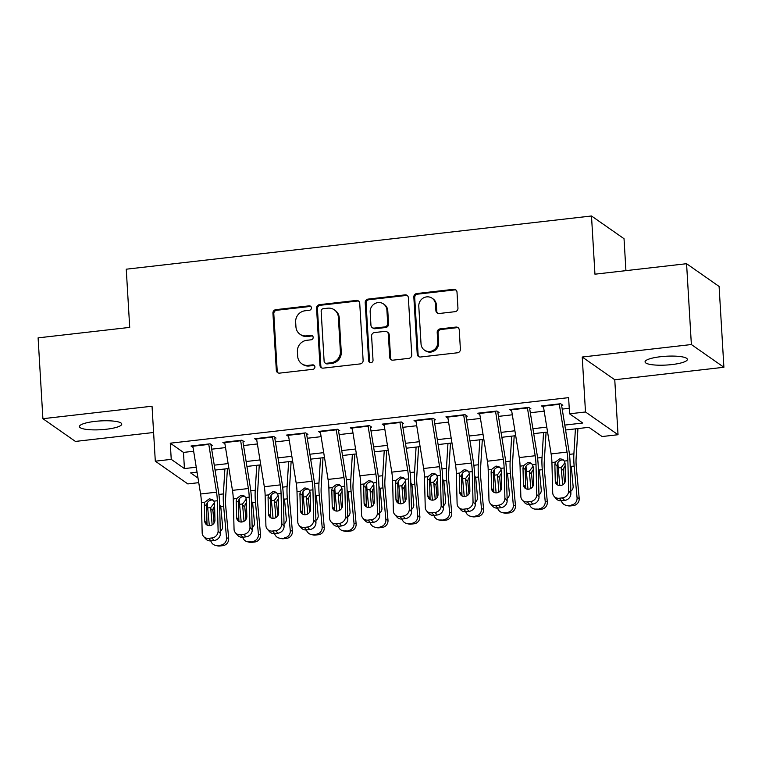 <?xml version="1.0" encoding="UTF-8"?>
<svg xmlns="http://www.w3.org/2000/svg" width="762" height="762" viewBox="0 0 762 762"><rect width="100%" height="100%" fill="white"/><g stroke="black" fill="none" stroke-linecap="round" stroke-linejoin="round"><path stroke-width="1.14" d="M311.42 307.819A2.276 2.153 -55.1 0 0 309.096 305.848L275.863 309.648A3.248 3.077 -55.1 0 0 272.929 313.182L276.32 370.303A3.248 3.077 -55.1 0 0 279.635 373.123L312.868 369.322A2.276 2.153 -55.1 0 0 314.039 365.236A2.276 2.153 -55.1 0 0 312.611 364.874L308.305 365.369A10.401 9.839 -55.1 0 1 301.742 363.741A10.401 9.839 -55.1 0 1 297.694 356.359L297.409 351.596A10.401 9.839 -55.1 0 1 306.819 340.3L311.115 339.804A2.276 2.153 -55.1 0 0 312.287 335.718A2.276 2.153 -55.1 0 0 310.858 335.366L306.553 335.852A10.401 9.839 -55.1 0 1 299.99 334.223A10.401 9.839 -55.1 0 1 295.942 326.841L295.656 322.078A10.401 9.839 -55.1 0 1 305.067 310.782L309.362 310.286A2.276 2.153 -55.1 0 0 311.42 307.819M310.934 306.572A2.276 2.153 -55.1 0 0 309.982 306.467L276.749 310.267A3.248 3.077 -55.1 0 0 273.806 313.792L277.197 370.923A3.248 3.077 -55.1 0 0 278.054 372.875M314.439 365.598A2.276 2.153 -55.1 0 0 313.487 365.493L309.182 365.989L308.305 365.369M312.687 336.09A2.276 2.153 -55.1 0 0 311.734 335.975L307.429 336.471L306.553 335.852M660.587 356.711A21.193 4.401 176.6 0 0 645.052 361.902A21.193 4.401 176.6 0 0 671.836 364.579A21.193 4.401 176.6 0 0 687.362 359.388A21.193 4.401 176.6 0 0 660.587 356.711M94.964 421.396A21.193 4.401 176.6 0 0 79.439 426.587A21.193 4.401 176.6 0 0 106.223 429.254A21.193 4.401 176.6 0 0 121.749 424.072A21.193 4.401 176.6 0 0 94.964 421.396M455.009 311.687A3.248 3.077 -55.1 0 0 457.952 308.153L457 292.132A3.248 3.077 -55.1 0 0 453.685 289.312L416.776 293.532A3.248 3.077 -55.1 0 0 413.833 297.066L417.233 354.187A3.248 3.077 -55.1 0 0 420.548 357.007L457.457 352.787A3.248 3.077 -55.1 0 0 460.391 349.253L459.248 329.898A3.248 3.077 -55.1 0 0 455.924 327.079L440.131 328.889A3.248 3.077 -55.1 0 0 437.197 332.423L437.759 342.014A8.696 8.23 -55.1 0 1 424.415 350.101A8.696 8.23 -55.1 0 1 421.034 343.929L418.795 306.324A8.696 8.23 -55.1 0 1 432.14 298.237A8.696 8.23 -55.1 0 1 435.531 304.409L435.902 310.677A3.248 3.077 -55.1 0 0 439.217 313.496L455.009 311.687M686.572 263.709L719.099 286.445L723.9 367.274L691.372 344.538L686.572 263.709L594.951 274.187L591.493 215.989L126.254 269.196L129.711 327.393L38.1 337.861L42.901 418.7L152.038 406.213L155.305 461.181L171.24 459.362L170.278 443.189L568.604 397.64L569.566 413.804L585.492 411.985L618.03 434.721L602.094 436.54L588.902 427.32L565.585 429.997M691.372 344.538L582.235 357.026L585.492 411.985M359.721 303.257A3.248 3.077 -55.1 0 0 356.406 300.438L319.497 304.657A3.248 3.077 -55.1 0 0 316.563 308.191L319.954 365.312A3.248 3.077 -55.1 0 0 323.269 368.132L360.178 363.912A3.248 3.077 -55.1 0 0 363.122 360.378L359.721 303.257M368.141 299.095L405.051 294.875A3.248 3.077 -55.1 0 1 408.365 297.694L411.756 354.816A3.248 3.077 -55.1 0 1 408.823 358.35L393.021 360.159A3.248 3.077 -55.1 0 1 389.706 357.34L388.325 334.175A3.248 3.077 -55.1 0 0 385.01 331.356L374.533 332.556A3.248 3.077 -55.1 0 0 371.599 336.09L373.028 360.207A2.276 2.153 -55.1 0 1 369.532 362.321A2.276 2.153 -55.1 0 1 368.646 360.702L365.198 302.628A3.248 3.077 -55.1 0 1 368.141 299.095L369.018 299.714L405.927 295.494L405.051 294.875M42.901 418.7L75.428 441.427L153.6 432.492M212.312 445.36L210.112 443.817L190.995 446.008L193.043 447.437M244.173 441.712L241.983 440.179L222.856 442.36L224.914 443.798M276.044 438.064L273.844 436.531L254.727 438.722L256.775 440.15M307.905 434.426L305.714 432.892L286.588 435.073L288.636 436.512M339.776 430.778L337.576 429.244L318.459 431.435L320.507 432.864M371.637 427.139L369.446 425.606L350.32 427.787L352.368 429.216M403.508 423.491L401.307 421.957L382.191 424.139L384.238 425.577M435.369 419.852L433.178 418.309L414.052 420.5L416.1 421.929M467.239 416.204L465.039 414.671L445.922 416.852L447.97 418.29M499.1 412.556L496.91 411.023L477.784 413.214L479.831 414.642M530.971 408.918L528.771 407.384L509.654 409.565L511.702 411.004M170.278 443.189L183.471 452.409L193.662 451.247M211.674 449.18L225.523 447.599M243.535 445.541L257.394 443.951M275.406 441.893L289.255 440.312M307.267 438.255L321.126 436.664M339.138 434.607L352.987 433.026M370.999 430.959L384.858 429.377M402.869 427.32L416.719 425.739M434.731 423.672L448.589 422.091M466.601 420.033L480.451 418.443M498.462 416.385L512.321 414.804M530.333 412.747L544.182 411.156M562.194 409.099L569.233 408.289M543.563 407.356L541.515 405.927L560.642 403.736L562.832 405.27M625.926 270.643L624.03 238.716L591.493 215.989M582.235 357.026L614.763 379.752L723.9 367.274M614.763 379.752L618.03 434.721M198.749 482.66L187.833 483.918L155.305 461.181M564.785 425.082L582.749 423.024L569.566 413.804M171.24 459.362L184.433 468.573L196.253 467.22M214.265 465.163L228.114 463.582M246.126 461.515L259.985 459.934M277.997 457.876L291.846 456.295M309.858 454.228L323.717 452.647M341.728 450.59L355.578 448.999M373.59 446.942L387.448 445.36M405.46 443.303L419.31 441.712M437.321 439.655L451.18 438.074M469.192 436.007L483.041 434.426M501.053 432.368L514.912 430.787M532.924 428.72L546.773 427.139M197.044 472.135L190.586 472.878L198.006 478.06M547.573 432.054L533.714 433.635M515.703 435.693L501.853 437.283M483.841 439.341L469.983 440.922M451.971 442.979L438.121 444.57M420.11 446.627L406.251 448.208M388.239 450.275L374.39 451.856M356.378 453.914L342.519 455.505M324.507 457.562L310.658 459.143M292.646 461.2L278.787 462.791M260.775 464.849L246.926 466.43M228.914 468.497L215.055 470.078M183.471 452.409L184.433 468.573M299.99 334.223L300.876 334.842A10.401 9.839 -55.1 0 0 307.429 336.471M301.742 363.741L302.628 364.35A10.401 9.839 -55.1 0 0 309.182 365.989M358.873 301.295A3.248 3.077 -55.1 0 0 357.292 301.057L320.383 305.276A3.248 3.077 -55.1 0 0 317.44 308.8L320.831 365.931A3.248 3.077 -55.1 0 0 321.688 367.884M323.202 308.705A2.276 2.153 -55.1 0 0 321.145 311.182L324.126 361.321A2.276 2.153 -55.1 0 0 326.45 363.293L330.984 362.779A10.401 9.839 -55.1 0 0 340.385 351.473L338.357 317.202A10.401 9.839 -55.1 0 0 334.299 309.82A10.401 9.839 -55.1 0 0 327.736 308.191L323.202 308.705M325.012 362.941L325.888 363.55A2.276 2.153 -55.1 0 0 327.327 363.912L326.45 363.293M334.299 309.82L335.185 310.439A10.401 9.839 -55.1 0 1 339.233 317.811L341.271 352.092A10.401 9.839 -55.1 0 1 331.861 363.388L327.327 363.912M407.508 295.732A3.248 3.077 -55.1 0 0 405.927 295.494M387.067 331.861L387.944 332.48A3.248 3.077 -55.1 0 1 389.211 334.785L390.582 357.95A3.248 3.077 -55.1 0 0 391.439 359.912M369.018 299.714A3.248 3.077 -55.1 0 0 366.074 303.238L369.532 361.321A2.276 2.153 -55.1 0 0 370.018 362.569M386.906 310.134A8.696 8.23 -55.1 0 0 374.533 303.8A8.696 8.23 -55.1 0 0 370.17 312.049L370.951 325.298A3.248 3.077 -55.1 0 0 374.275 328.108L384.753 326.917A3.248 3.077 -55.1 0 0 387.687 323.383L386.906 310.134L387.782 310.744A8.696 8.23 -55.1 0 0 384.391 304.571L383.515 303.962M372.218 327.603L373.104 328.212A3.248 3.077 -55.1 0 0 375.152 328.727L374.275 328.108M387.782 310.744L388.563 323.993A3.248 3.077 -55.1 0 1 385.629 327.527L375.152 328.727M432.14 298.237L433.026 298.856A8.696 8.23 -55.1 0 1 436.407 305.029L436.778 311.296A3.248 3.077 -55.1 0 0 437.636 313.249M424.415 350.101L425.301 350.72A8.696 8.23 -55.1 0 0 438.645 342.633L437.759 342.014M458.391 327.936A3.248 3.077 -55.1 0 0 456.809 327.698L441.007 329.498A3.248 3.077 -55.1 0 0 438.074 333.032L438.645 342.633M456.143 290.17A3.248 3.077 -55.1 0 0 454.562 289.931L417.652 294.151A3.248 3.077 -55.1 0 0 414.719 297.685L418.109 354.806A3.248 3.077 -55.1 0 0 418.967 356.768M207.369 502.691A24.832 6.172 83.5 0 0 207.702 507.959L209.321 525.656M224.895 468.954L223.371 493.928A24.832 6.172 83.5 0 0 223.637 506.139L226.543 537.839L228.657 538.353A6.62 6.391 103.5 0 1 222.885 545.649L219.704 546.011A6.62 6.391 103.5 0 1 217.551 545.878L215.427 545.373A6.62 6.391 -76.5 0 0 217.58 545.506L219.704 546.011M227.409 468.668L225.581 498.51A16.554 4.115 83.5 0 0 225.762 506.644L228.657 538.353M212.15 524.894L210.664 507.616L214.198 503.072M219.608 504.434L220.856 507.454L222.59 526.342A5.296 5.115 103.5 0 1 220.294 531.304M222.885 545.649L217.58 545.506M220.77 545.135A6.62 6.391 -76.5 0 0 226.543 537.839M210.836 540.887A6.62 6.391 -76.5 0 0 215.427 545.373M214.598 506.101L213.255 508.073L212.912 510.578L214.065 523.084M208.712 443.979A11.592 2.877 83.5 0 0 208.778 444.408L216.522 492.176A16.554 4.115 -96.5 0 1 217.332 500.758L218.113 530.981L220.351 533.514A6.62 6.039 138.5 0 1 214.141 540.506L211.903 537.972A6.62 6.039 -41.5 0 0 218.113 530.981M211.074 445.494L218.361 490.423A24.832 6.172 -96.5 0 1 219.58 503.301L220.351 533.514M192.776 445.799A11.592 2.877 83.5 0 0 192.843 446.227L200.587 494.005A16.554 4.115 -96.5 0 1 201.406 502.587L202.178 532.8A6.62 6.039 -41.5 0 0 203.587 536.458A6.62 6.039 -41.5 0 0 208.712 538.334L211.903 537.972M213.065 500.11L211.407 500.015C208.769 500.529 207.169 502.12 206.597 504.777L206.54 505.739L204.33 504.577L204.759 521.198L206.997 523.742L206.54 505.739M208.712 538.334L210.95 540.868L214.141 540.506M210.95 540.868A6.62 6.039 138.5 0 1 205.826 538.991L203.587 536.458M206.997 523.742A5.296 4.839 -41.5 0 0 207.254 525.17M204.33 504.577L204.835 502.187L209.236 498.872L212.065 499.396L213.903 501.158L214.532 503.415L214.951 520.036A5.296 4.839 138.5 0 1 205.883 524.123A5.296 4.839 138.5 0 1 204.759 521.198M239.23 499.053A24.832 6.172 83.5 0 0 239.573 504.311L241.192 522.018M256.765 465.306L255.232 490.28A24.832 6.172 83.5 0 0 255.499 502.491L258.404 534.191L260.528 534.705A6.62 6.391 103.5 0 1 254.756 542.001L251.565 542.373A6.62 6.391 103.5 0 1 249.412 542.239L247.298 541.725A6.62 6.391 -76.5 0 0 249.45 541.858L251.565 542.373M259.27 465.02L257.442 494.862A16.554 4.115 83.5 0 0 257.623 503.006L260.528 534.705M244.021 521.256L242.526 503.977L246.059 499.424M251.47 500.786L252.727 503.815L254.451 522.694A5.296 5.115 103.5 0 1 252.165 527.656M254.756 542.001L249.45 541.858M252.632 541.496A6.62 6.391 -76.5 0 0 258.404 534.191M242.697 537.239A6.62 6.391 -76.5 0 0 247.298 541.725M246.459 502.453L245.126 504.434L244.783 506.94L245.926 519.436M271.101 495.405A24.832 6.172 83.5 0 0 271.434 500.672L273.053 518.37M288.627 461.667L287.103 486.642A24.832 6.172 83.5 0 0 287.369 498.843L290.274 530.552L292.389 531.057A6.62 6.391 103.5 0 1 286.617 538.363L283.435 538.724A6.62 6.391 103.5 0 1 281.283 538.591L279.159 538.086A6.62 6.391 -76.5 0 0 281.311 538.21L283.435 538.724M291.141 461.372L289.312 491.223A16.554 4.115 83.5 0 0 289.493 499.358L292.389 531.057M275.882 517.608L274.396 500.329L277.93 495.776M283.34 497.148L284.588 500.167L286.322 519.055A5.296 5.115 103.5 0 1 284.026 524.008M286.617 538.363L281.311 538.21M284.502 537.848A6.62 6.391 -76.5 0 0 290.274 530.552M274.568 533.591A6.62 6.391 -76.5 0 0 279.159 538.086M278.33 498.815L276.987 500.786L276.644 503.291L277.797 515.798M302.962 491.757A24.832 6.172 83.5 0 0 303.305 497.024L304.924 514.731M320.497 458.019L318.964 482.994A24.832 6.172 83.5 0 0 319.23 495.205L322.135 526.904L324.26 527.418A6.62 6.391 103.5 0 1 318.487 534.714L315.297 535.076A6.62 6.391 103.5 0 1 313.144 534.953L311.029 534.438A6.62 6.391 -76.5 0 0 313.182 534.572L315.297 535.076M323.002 457.733L321.173 487.575A16.554 4.115 83.5 0 0 321.354 495.71L324.26 527.418M307.753 513.969L306.257 496.691L309.791 492.138M315.201 493.5L316.459 496.519L318.183 515.407A5.296 5.115 103.5 0 1 315.897 520.37M318.487 534.714L313.182 534.572M316.363 534.21A6.62 6.391 -76.5 0 0 322.135 526.904M306.429 529.952A6.62 6.391 -76.5 0 0 311.029 534.438M310.191 495.167L308.858 497.148L308.515 499.653L309.658 512.15M334.832 488.118A24.832 6.172 83.5 0 0 335.166 493.385L336.785 511.083M352.358 454.371L350.834 479.355A24.832 6.172 83.5 0 0 351.101 491.557L354.006 523.265L356.121 523.77A6.62 6.391 103.5 0 1 350.349 531.076L347.167 531.438A6.62 6.391 103.5 0 1 345.015 531.304L342.89 530.79A6.62 6.391 -76.5 0 0 345.043 530.923L347.167 531.438M354.873 454.085L353.044 483.927A16.554 4.115 83.5 0 0 353.225 492.071L356.121 523.77M339.614 510.321L338.128 493.043L341.662 488.49M347.072 489.852L348.32 492.881L350.053 511.769A5.296 5.115 103.5 0 1 347.758 516.722M350.349 531.076L345.043 530.923M348.234 530.562A6.62 6.391 -76.5 0 0 354.006 523.265M338.299 526.304A6.62 6.391 -76.5 0 0 342.89 530.79M342.062 491.519L340.719 493.5L340.376 496.005L341.528 508.511M240.582 440.341A11.592 2.877 83.5 0 0 240.649 440.76L248.393 488.537A16.554 4.115 -96.5 0 1 249.203 497.119L249.974 527.333L252.222 529.866A6.62 6.039 138.5 0 1 246.002 536.858L243.764 534.324A6.62 6.039 -41.5 0 0 249.974 527.333M242.945 441.855L250.222 486.785A24.832 6.172 -96.5 0 1 251.441 499.653L252.222 529.866M224.647 442.16A11.592 2.877 83.5 0 0 224.714 442.579L232.458 490.357A16.554 4.115 -96.5 0 1 233.267 498.939L234.048 529.152A6.62 6.039 -41.5 0 0 235.458 532.809A6.62 6.039 -41.5 0 0 240.582 534.686L243.764 534.324M244.935 496.462L243.269 496.376C240.64 496.891 239.039 498.481 238.468 501.139L238.401 502.091L236.201 500.939L236.62 517.56L238.868 520.094L238.401 502.091M240.582 534.686L242.821 537.229L246.002 536.858M242.821 537.229A6.62 6.039 138.5 0 1 237.696 535.353L235.458 532.809M238.868 520.094A5.296 4.839 -41.5 0 0 239.125 521.532M236.201 500.939L236.706 498.548L241.097 495.233L243.926 495.757L245.774 497.51L246.393 499.767L246.821 516.388A5.296 4.839 138.5 0 1 237.754 520.484A5.296 4.839 138.5 0 1 236.62 517.56M272.444 436.693A11.592 2.877 83.5 0 0 272.51 437.121L280.254 484.889A16.554 4.115 -96.5 0 1 281.064 493.471L281.845 523.694L284.083 526.228A6.62 6.039 138.5 0 1 277.873 533.219L275.634 530.676A6.62 6.039 -41.5 0 0 281.845 523.694M274.806 438.207L282.092 483.137A24.832 6.172 -96.5 0 1 283.312 496.014L284.083 526.228M256.508 438.512A11.592 2.877 83.5 0 0 256.575 438.941L264.319 486.718A16.554 4.115 -96.5 0 1 265.138 495.29L265.909 525.513A6.62 6.039 -41.5 0 0 267.319 529.171A6.62 6.039 -41.5 0 0 272.444 531.047L275.634 530.676M276.797 492.823L275.139 492.728C272.501 493.243 270.901 494.833 270.329 497.491L270.272 498.453L268.062 497.291L268.491 513.912L270.729 516.455L270.272 498.453M272.444 531.047L274.682 533.581L277.873 533.219M274.682 533.581A6.62 6.039 138.5 0 1 269.558 531.705L267.319 529.171M270.729 516.455A5.296 4.839 -41.5 0 0 270.986 517.884M268.062 497.291L268.567 494.9L272.967 491.585L275.796 492.109L277.635 493.862L278.263 496.129L278.682 512.75A5.296 4.839 138.5 0 1 269.615 516.836A5.296 4.839 138.5 0 1 268.491 513.912M304.314 433.045A11.592 2.877 83.5 0 0 304.381 433.473L312.125 481.251A16.554 4.115 -96.5 0 1 312.934 489.833L313.706 520.046L315.954 522.58A6.62 6.039 138.5 0 1 309.734 529.571L307.496 527.037A6.62 6.039 -41.5 0 0 313.706 520.046M306.676 434.569L313.954 479.498A24.832 6.172 -96.5 0 1 315.173 492.366L315.954 522.58M288.379 434.873A11.592 2.877 83.5 0 0 288.446 435.293L296.189 483.07A16.554 4.115 -96.5 0 1 296.999 491.652L297.78 521.865A6.62 6.039 -41.5 0 0 299.19 525.523A6.62 6.039 -41.5 0 0 304.314 527.399L307.496 527.037M308.667 489.175L307 489.08C304.371 489.604 302.771 491.185 302.2 493.852L302.133 494.805L299.933 493.652L300.352 510.273L302.6 512.807L302.133 494.805M304.314 527.399L306.553 529.933L309.734 529.571M306.553 529.933A6.62 6.039 138.5 0 1 301.428 528.056L299.19 525.523M302.6 512.807A5.296 4.839 -41.5 0 0 302.857 514.236M299.933 493.652L300.438 491.261L304.829 487.947L307.658 488.461L309.505 490.223L310.124 492.481L310.553 509.102A5.296 4.839 138.5 0 1 301.485 513.197A5.296 4.839 138.5 0 1 300.352 510.273M336.175 429.406A11.592 2.877 83.5 0 0 336.242 429.825L343.986 477.603A16.554 4.115 -96.5 0 1 344.795 486.185L345.577 516.398L347.815 518.941A6.62 6.039 138.5 0 1 341.605 525.932L339.366 523.389A6.62 6.039 -41.5 0 0 345.577 516.398M338.538 430.921L345.824 475.85A24.832 6.172 -96.5 0 1 347.043 488.718L347.815 518.941M320.24 431.225A11.592 2.877 83.5 0 0 320.307 431.654L328.051 479.422A16.554 4.115 -96.5 0 1 328.87 488.004L329.641 518.227A6.62 6.039 -41.5 0 0 331.051 521.875A6.62 6.039 -41.5 0 0 336.175 523.761L339.366 523.389M340.528 485.527L338.871 485.442C336.233 485.956 334.632 487.547 334.061 490.204L334.004 491.166L331.794 490.004L332.222 506.625L334.461 509.159L334.004 491.166M336.175 523.761L338.414 526.294L341.605 525.932M338.414 526.294A6.62 6.039 138.5 0 1 333.289 524.418L331.051 521.875M334.461 509.159A5.296 4.839 -41.5 0 0 334.718 510.597M331.794 490.004L332.299 487.613L336.699 484.299L339.528 484.822L341.366 486.575L341.995 488.842L342.414 505.463A5.296 4.839 138.5 0 1 333.346 509.549A5.296 4.839 138.5 0 1 332.222 506.625M366.693 484.47A24.832 6.172 83.5 0 0 367.036 489.737L368.656 507.444M384.229 450.733L382.695 475.707A24.832 6.172 83.5 0 0 382.962 487.918L385.867 519.617L387.991 520.132A6.62 6.391 103.5 0 1 382.219 527.428L379.028 527.79A6.62 6.391 103.5 0 1 376.876 527.656L374.761 527.152A6.62 6.391 -76.5 0 0 376.914 527.285L379.028 527.79M386.734 450.447L384.905 480.289A16.554 4.115 83.5 0 0 385.086 488.423L387.991 520.132M371.485 506.673L369.989 489.394L373.523 484.851M378.933 486.213L380.19 489.233L381.914 508.121A5.296 5.115 103.5 0 1 379.628 513.083M382.219 527.428L376.914 527.285M380.095 526.913A6.62 6.391 -76.5 0 0 385.867 519.617M370.161 522.665A6.62 6.391 -76.5 0 0 374.761 527.152M373.923 487.88L372.589 489.852L372.247 492.357L373.39 504.863M368.046 425.758A11.592 2.877 83.5 0 0 368.113 426.187L375.857 473.964A16.554 4.115 -96.5 0 1 376.666 482.537L377.438 512.759L379.686 515.293A6.62 6.039 138.5 0 1 373.466 522.284L371.227 519.751A6.62 6.039 -41.5 0 0 377.438 512.759M370.408 427.282L377.685 472.202A24.832 6.172 -96.5 0 1 378.905 485.08L379.686 515.293M352.111 427.587A11.592 2.877 83.5 0 0 352.177 428.006L359.921 475.783A16.554 4.115 -96.5 0 1 360.731 484.365L361.512 514.579A6.62 6.039 -41.5 0 0 362.922 518.236A6.62 6.039 -41.5 0 0 368.046 520.113L371.227 519.751M372.399 481.889L370.732 481.794C368.103 482.317 366.503 483.899 365.931 486.566L365.865 487.518L363.665 486.366L364.084 502.977L366.332 505.52L365.865 487.518M368.046 520.113L370.284 522.646L373.466 522.284M370.284 522.646A6.62 6.039 138.5 0 1 365.16 520.77L362.922 518.236M366.332 505.52A5.296 4.839 -41.5 0 0 366.589 506.949M363.665 486.366L364.169 483.975L368.56 480.66L371.389 481.174L373.237 482.937L373.856 485.194L374.285 501.815A5.296 4.839 138.5 0 1 365.217 505.901A5.296 4.839 138.5 0 1 364.084 502.977M398.564 480.832A24.832 6.172 83.5 0 0 398.897 486.089L400.517 503.796M416.09 447.084L414.566 472.059A24.832 6.172 83.5 0 0 414.833 484.27L417.738 515.979L419.852 516.484A6.62 6.391 103.5 0 1 414.08 523.78L410.899 524.151A6.62 6.391 103.5 0 1 408.746 524.018L406.622 523.504A6.62 6.391 -76.5 0 0 408.775 523.637L410.899 524.151M418.605 446.799L416.776 476.641A16.554 4.115 83.5 0 0 416.957 484.784L419.852 516.484M403.346 503.034L401.86 485.756L405.394 481.203M410.804 482.565L412.052 485.594L413.785 504.482A5.296 5.115 103.5 0 1 411.49 509.435M414.08 523.78L408.775 523.637M411.966 523.275A6.62 6.391 -76.5 0 0 417.738 515.979M402.031 519.017A6.62 6.391 -76.5 0 0 406.622 523.504M405.794 484.232L404.451 486.213L404.108 488.718L405.26 501.215M399.907 422.119A11.592 2.877 83.5 0 0 399.974 422.539L407.718 470.316A16.554 4.115 -96.5 0 1 408.527 478.898L409.308 509.111L411.547 511.654A6.62 6.039 138.5 0 1 405.336 518.636L403.098 516.103A6.62 6.039 -41.5 0 0 409.308 509.111M402.269 423.634L409.556 468.563A24.832 6.172 -96.5 0 1 410.775 481.432L411.547 511.654M383.972 423.939A11.592 2.877 83.5 0 0 384.038 424.367L391.782 472.135A16.554 4.115 -96.5 0 1 392.601 480.717L393.373 510.94A6.62 6.039 -41.5 0 0 394.783 514.588A6.62 6.039 -41.5 0 0 399.907 516.465L403.098 516.103M404.26 478.241L402.603 478.155C399.964 478.669 398.364 480.26 397.793 482.918L397.735 483.87L395.526 482.717L395.954 499.339L398.193 501.872L397.735 483.87M399.907 516.465L402.145 519.008L405.336 518.636M402.145 519.008A6.62 6.039 138.5 0 1 397.021 517.131L394.783 514.588M398.193 501.872A5.296 4.839 -41.5 0 0 398.45 503.311M395.526 482.717L396.03 480.327L400.431 477.012L403.26 477.536L405.098 479.288L405.727 481.555L406.146 498.167A5.296 4.839 138.5 0 1 397.078 502.263A5.296 4.839 138.5 0 1 395.954 499.339M430.425 477.183A24.832 6.172 83.5 0 0 430.768 482.451L432.387 500.148M447.961 443.446L446.427 468.42A24.832 6.172 83.5 0 0 446.694 480.632L449.599 512.331L451.723 512.845A6.62 6.391 103.5 0 1 445.951 520.141L442.76 520.503A6.62 6.391 103.5 0 1 440.607 520.37L438.493 519.865A6.62 6.391 -76.5 0 0 440.646 519.989L442.76 520.503M450.466 443.16L448.637 473.002A16.554 4.115 83.5 0 0 448.818 481.136L451.723 512.845M435.216 499.386L433.721 482.108L437.255 477.564M442.665 478.927L443.922 481.946L445.646 500.834A5.296 5.115 103.5 0 1 443.36 505.797M445.951 520.141L440.646 519.989M443.827 519.627A6.62 6.391 -76.5 0 0 449.599 512.331M433.892 515.369A6.62 6.391 -76.5 0 0 438.493 519.865M437.655 480.593L436.321 482.565L435.978 485.07L437.121 497.576M431.778 418.471A11.592 2.877 83.5 0 0 431.844 418.9L439.579 466.668A16.554 4.115 -96.5 0 1 440.398 475.25L441.169 505.473L443.417 508.006A6.62 6.039 138.5 0 1 437.197 514.998L434.959 512.464A6.62 6.039 -41.5 0 0 441.169 505.473M434.14 419.986L441.417 464.915A24.832 6.172 -96.5 0 1 442.636 477.793L443.417 508.006M415.842 420.291A11.592 2.877 83.5 0 0 415.909 420.719L423.653 468.497A16.554 4.115 -96.5 0 1 424.463 477.079L425.244 507.292A6.62 6.039 -41.5 0 0 426.653 510.95A6.62 6.039 -41.5 0 0 431.778 512.826L434.959 512.464M436.131 474.602L434.464 474.507C431.835 475.021 430.235 476.612 429.663 479.269L429.597 480.231L427.396 479.069L427.815 495.691L430.063 498.234L429.597 480.231M431.778 512.826L434.016 515.36L437.197 514.998M434.016 515.36A6.62 6.039 138.5 0 1 428.892 513.483L426.653 510.95M430.063 498.234A5.296 4.839 -41.5 0 0 430.32 499.662M427.396 479.069L427.892 476.679L432.292 473.364L435.121 473.888L436.969 475.64L437.588 477.907L438.017 494.528A5.296 4.839 138.5 0 1 428.949 498.615A5.296 4.839 138.5 0 1 427.815 495.691M462.296 473.535A24.832 6.172 83.5 0 0 462.629 478.803L464.248 496.51M479.822 439.798L478.298 464.772A24.832 6.172 83.5 0 0 478.565 476.983L481.47 508.683L483.584 509.197A6.62 6.391 103.5 0 1 477.812 516.493L474.631 516.855A6.62 6.391 103.5 0 1 472.478 516.731L470.354 516.217A6.62 6.391 -76.5 0 0 472.507 516.35L474.631 516.855M482.336 439.512L480.508 469.354A16.554 4.115 83.5 0 0 480.689 477.498L483.584 509.197M467.077 495.748L465.592 478.469L469.125 473.916M474.536 475.278L475.783 478.307L477.517 497.186A5.296 5.115 103.5 0 1 475.221 502.148M477.812 516.493L472.507 516.35M475.698 515.988A6.62 6.391 -76.5 0 0 481.47 508.683M465.763 511.731A6.62 6.391 -76.5 0 0 470.354 516.217M469.525 476.945L468.182 478.927L467.839 481.432L468.992 493.928M463.639 414.833A11.592 2.877 83.5 0 0 463.706 415.252L471.449 463.029A16.554 4.115 -96.5 0 1 472.259 471.611L473.04 501.825L475.278 504.358A6.62 6.039 138.5 0 1 469.068 511.35L466.83 508.816A6.62 6.039 -41.5 0 0 473.04 501.825M466.001 416.347L473.288 461.277A24.832 6.172 -96.5 0 1 474.507 474.145L475.278 504.358M447.704 416.652A11.592 2.877 83.5 0 0 447.77 417.071L455.514 464.849A16.554 4.115 -96.5 0 1 456.333 473.431L457.105 503.644A6.62 6.039 -41.5 0 0 458.514 507.302A6.62 6.039 -41.5 0 0 463.639 509.178L466.83 508.816M467.992 470.954L466.334 470.859C463.696 471.383 462.096 472.973 461.524 475.631L461.467 476.583L459.257 475.431L459.686 492.052L461.924 494.586L461.467 476.583M463.639 509.178L465.877 511.721L469.068 511.35M465.877 511.721A6.62 6.039 138.5 0 1 460.753 509.835L458.514 507.302M461.924 494.586A5.296 4.839 -41.5 0 0 462.182 496.024M459.257 475.431L459.762 473.04L464.163 469.725L466.992 470.249L468.83 472.002L469.459 474.259L469.878 490.88A5.296 4.839 138.5 0 1 460.81 494.976A5.296 4.839 138.5 0 1 459.686 492.052M494.157 469.897A24.832 6.172 83.5 0 0 494.5 475.164L496.119 492.862M511.693 436.159L510.159 461.134A24.832 6.172 83.5 0 0 510.426 473.335L513.331 505.044L515.455 505.549A6.62 6.391 103.5 0 1 509.683 512.855L506.492 513.217A6.62 6.391 103.5 0 1 504.339 513.083L502.225 512.578A6.62 6.391 -76.5 0 0 504.377 512.702L506.492 513.217M514.198 435.864L512.369 465.715A16.554 4.115 83.5 0 0 512.55 473.85L515.455 505.549M498.948 492.1L497.453 474.821L500.986 470.268M506.397 471.64L507.654 474.659L509.378 493.547A5.296 5.115 103.5 0 1 507.092 498.5M509.683 512.855L504.377 512.702M507.559 512.34A6.62 6.391 -76.5 0 0 513.331 505.044M497.624 508.083A6.62 6.391 -76.5 0 0 502.225 512.578M501.386 473.297L500.053 475.278L499.71 477.784L500.853 490.29M495.51 411.185A11.592 2.877 83.5 0 0 495.576 411.613L503.311 459.381A16.554 4.115 -96.5 0 1 504.13 467.963L504.901 498.186L507.149 500.72A6.62 6.039 138.5 0 1 500.929 507.711L498.691 505.168A6.62 6.039 -41.5 0 0 504.901 498.186M497.872 412.699L505.149 457.629A24.832 6.172 -96.5 0 1 506.368 470.497L507.149 500.72M479.574 413.004A11.592 2.877 83.5 0 0 479.641 413.433L487.385 461.21A16.554 4.115 -96.5 0 1 488.194 469.783L488.975 500.005A6.62 6.039 -41.5 0 0 490.385 503.663A6.62 6.039 -41.5 0 0 495.51 505.539L498.691 505.168M499.862 467.316L498.196 467.22C495.567 467.735 493.967 469.325 493.395 471.983L493.328 472.945L491.119 471.783L491.547 488.404L493.795 490.938L493.328 472.945M495.51 505.539L497.748 508.073L500.929 507.711M497.748 508.073A6.62 6.039 138.5 0 1 492.623 506.197L490.385 503.663M493.795 490.938A5.296 4.839 -41.5 0 0 494.052 492.376M491.119 471.783L491.623 469.392L496.024 466.077L498.853 466.601L500.701 468.354L501.32 470.621L501.748 487.242A5.296 4.839 138.5 0 1 492.681 491.328A5.296 4.839 138.5 0 1 491.547 488.404M526.028 466.249A24.832 6.172 83.5 0 0 526.361 471.516L527.98 489.223M543.554 432.511L542.03 457.486A24.832 6.172 83.5 0 0 542.296 469.697L545.201 501.396L547.316 501.91A6.62 6.391 103.5 0 1 541.544 509.207L538.363 509.568A6.62 6.391 103.5 0 1 536.21 509.445L534.086 508.93A6.62 6.391 -76.5 0 0 536.238 509.064L538.363 509.568M546.068 432.225L544.239 462.067A16.554 4.115 83.5 0 0 544.411 470.202L547.316 501.91M530.809 488.452L529.323 471.183L532.857 466.63M538.267 467.992L539.515 471.011L541.249 489.899A5.296 5.115 103.5 0 1 538.953 494.862M541.544 509.207L536.238 509.064M539.429 508.692A6.62 6.391 -76.5 0 0 545.201 501.396M529.495 504.444A6.62 6.391 -76.5 0 0 534.086 508.93M533.257 469.659L531.914 471.63L531.571 474.135L532.724 486.642M527.371 407.537A11.592 2.877 83.5 0 0 527.437 407.965L535.181 455.743A16.554 4.115 -96.5 0 1 535.991 464.325L536.772 494.538L539.01 497.072A6.62 6.039 138.5 0 1 532.8 504.063L530.562 501.529A6.62 6.039 -41.5 0 0 536.772 494.538M529.733 409.061L537.019 453.99A24.832 6.172 -96.5 0 1 538.239 466.858L539.01 497.072M511.435 409.365A11.592 2.877 83.5 0 0 511.502 409.785L519.246 457.562A16.554 4.115 -96.5 0 1 520.065 466.144L520.837 496.357A6.62 6.039 -41.5 0 0 522.246 500.015A6.62 6.039 -41.5 0 0 527.371 501.891L530.562 501.529M531.724 463.667L530.066 463.572C527.428 464.096 525.828 465.677 525.256 468.344L525.189 469.297L522.989 468.144L523.418 484.765L525.656 487.299L525.189 469.297M527.371 501.891L529.609 504.425L532.8 504.063M529.609 504.425A6.62 6.039 138.5 0 1 524.485 502.549L522.246 500.015M525.656 487.299A5.296 4.839 -41.5 0 0 525.913 488.728M522.989 468.144L523.494 465.753L527.895 462.439L530.723 462.953L532.562 464.715L533.19 466.973L533.61 483.594A5.296 4.839 138.5 0 1 524.542 487.69A5.296 4.839 138.5 0 1 523.418 484.765M557.889 462.61A24.832 6.172 83.5 0 0 558.232 467.868L559.851 485.575M575.424 428.863L573.891 453.847A24.832 6.172 83.5 0 0 574.157 466.049L577.063 497.757L579.187 498.262A6.62 6.391 103.5 0 1 573.415 505.568L570.224 505.93A6.62 6.391 103.5 0 1 568.071 505.797L565.956 505.282A6.62 6.391 -76.5 0 0 568.109 505.416L570.224 505.93M577.929 428.577L576.101 458.419A16.554 4.115 83.5 0 0 576.282 466.563L579.187 498.262M562.68 484.813L561.184 467.535L564.718 462.982M570.128 464.344L571.386 467.373L573.11 486.261A5.296 5.115 103.5 0 1 570.824 491.214M573.415 505.568L568.109 505.416M571.29 505.054A6.62 6.391 -76.5 0 0 577.063 497.757M561.356 500.796A6.62 6.391 -76.5 0 0 565.956 505.282M565.118 466.011L563.785 467.992L563.442 470.497L564.585 483.003M559.241 403.898A11.592 2.877 83.5 0 0 559.308 404.317L567.042 452.095A16.554 4.115 -96.5 0 1 567.861 460.677L568.633 490.89L570.881 493.433A6.62 6.039 138.5 0 1 564.661 500.424L562.423 497.881A6.62 6.039 -41.5 0 0 568.633 490.89M561.604 405.413L568.881 450.342A24.832 6.172 -96.5 0 1 570.1 463.21L570.881 493.433M543.306 405.717A11.592 2.877 83.5 0 0 543.373 406.146L551.116 453.914A16.554 4.115 -96.5 0 1 551.926 462.496L552.707 492.719A6.62 6.039 -41.5 0 0 554.117 496.367A6.62 6.039 -41.5 0 0 559.241 498.253L562.423 497.881M563.594 460.019L561.927 459.934C559.298 460.448 557.698 462.039 557.127 464.696L557.06 465.658L554.85 464.496L555.279 481.117L557.527 483.651L557.06 465.658M559.241 498.253L561.48 500.786L564.661 500.424M561.48 500.786A6.62 6.039 138.5 0 1 556.355 498.91L554.117 496.367M557.527 483.651A5.296 4.839 -41.5 0 0 557.784 485.089M554.85 464.496L555.355 462.105L559.756 458.791L562.585 459.315L564.423 461.067L565.052 463.334L565.48 479.955A5.296 4.839 138.5 0 1 556.412 484.041A5.296 4.839 138.5 0 1 555.279 481.117M309.982 306.467L309.096 305.848M313.487 365.493L312.611 364.874M311.734 335.975L310.858 335.366M277.197 370.923L276.32 370.303M273.806 313.792L272.929 313.182M276.749 310.267L275.863 309.648M320.831 365.931L319.954 365.312M317.44 308.8L316.563 308.191M320.383 305.276L319.497 304.657M357.292 301.057L356.406 300.438M331.861 363.388L330.984 362.779M341.271 352.092L340.385 351.473M339.233 317.811L338.357 317.202M390.582 357.95L389.706 357.34M389.211 334.785L388.325 334.175M369.532 361.321L368.646 360.702M366.074 303.238L365.198 302.628M385.629 327.527L384.753 326.917M388.563 323.993L387.687 323.383M436.778 311.296L435.902 310.677M436.407 305.029L435.531 304.409M438.074 333.032L437.197 332.423M441.007 329.498L440.131 328.889M456.809 327.698L455.924 327.079M418.109 354.806L417.233 354.187M414.719 297.685L413.833 297.066M417.652 294.151L416.776 293.532M454.562 289.931L453.685 289.312M223.637 506.139L220.685 506.473M223.371 493.928L218.923 494.433M210.664 507.616L207.702 507.959M212.912 510.578L210.664 508.625M213.903 501.158L217.332 500.758M201.406 502.587L204.835 502.187M200.587 494.005L216.522 492.176M192.843 446.227L208.778 444.408M255.499 502.491L252.546 502.825M255.232 490.28L250.784 490.795M242.526 503.977L239.573 504.311M244.783 506.94L242.526 504.977M287.369 498.843L284.417 499.186M287.103 486.642L282.654 487.147M274.396 500.329L271.434 500.672M276.644 503.291L274.396 501.329M319.23 495.205L316.278 495.538M318.964 482.994L314.515 483.508M306.257 496.691L303.305 497.024M308.515 499.653L306.257 497.691M351.101 491.557L348.148 491.9M350.834 479.355L346.386 479.86M338.128 493.043L335.166 493.385M340.376 496.005L338.128 494.043M245.774 497.51L249.203 497.119M233.267 498.939L236.706 498.548M232.458 490.357L248.393 488.537M224.714 442.579L240.649 440.76M277.635 493.862L281.064 493.471M265.138 495.29L268.567 494.9M264.319 486.718L280.254 484.889M256.575 438.941L272.51 437.121M309.505 490.223L312.934 489.833M296.999 491.652L300.438 491.261M296.189 483.07L312.125 481.251M288.446 435.293L304.381 433.473M341.366 486.575L344.795 486.185M328.87 488.004L332.299 487.613M328.051 479.422L343.986 477.603M320.307 431.654L336.242 429.825M382.962 487.918L380.009 488.252M382.695 475.707L378.247 476.212M369.989 489.394L367.036 489.737M372.247 492.357L369.989 490.404M373.237 482.937L376.666 482.537M360.731 484.365L364.169 483.975M359.921 475.783L375.857 473.964M352.177 428.006L368.113 426.187M414.833 484.27L411.871 484.613M414.566 472.059L410.118 472.573M401.86 485.756L398.897 486.089M404.108 488.718L401.86 486.756M405.098 479.288L408.527 478.898M392.601 480.717L396.03 480.327M391.782 472.135L407.718 470.316M384.038 424.367L399.974 422.539M446.694 480.632L443.741 480.965M446.427 468.42L441.979 468.925M433.721 482.108L430.768 482.451M435.978 485.07L433.721 483.118M436.969 475.64L440.398 475.25M424.463 477.079L427.892 476.679M423.653 468.497L439.579 466.668M415.909 420.719L431.844 418.9M478.565 476.983L475.602 477.317M478.298 464.772L473.85 465.287M465.592 478.469L462.629 478.803M467.839 481.432L465.592 479.469M468.83 472.002L472.259 471.611M456.333 473.431L459.762 473.04M455.514 464.849L471.449 463.029M447.77 417.071L463.706 415.252M510.426 473.335L507.473 473.678M510.159 461.134L505.711 461.639M497.453 474.821L494.5 475.164M499.71 477.784L497.453 475.821M500.701 468.354L504.13 467.963M488.194 469.783L491.623 469.392M487.385 461.21L503.311 459.381M479.641 413.433L495.576 411.613M542.296 469.697L539.334 470.03M542.03 457.486L537.581 458M529.323 471.183L526.361 471.516M531.571 474.135L529.323 472.183M532.562 464.715L535.991 464.325M520.065 466.144L523.494 465.753M519.246 457.562L535.181 455.743M511.502 409.785L527.437 407.965M574.157 466.049L571.205 466.392M573.891 453.847L569.443 454.352M561.184 467.535L558.232 467.868M563.442 470.497L561.184 468.535M564.423 461.067L567.861 460.677M551.926 462.496L555.355 462.105M551.116 453.914L567.042 452.095M543.373 406.146L559.308 404.317"/></g></svg>

